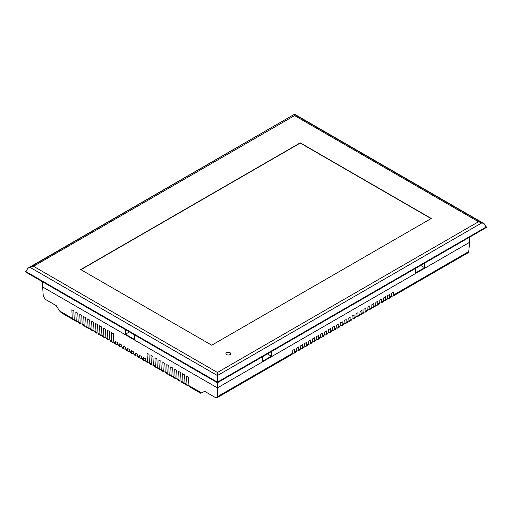 <?xml version="1.0" encoding="UTF-8"?>
<svg xmlns="http://www.w3.org/2000/svg" width="512" height="512" viewBox="0 0 512 512"><rect width="100%" height="100%" fill="white"/><g stroke="black" fill="none" stroke-linecap="round" stroke-linejoin="round"><path stroke-width="0.77" d="M74.234 319.277L72.838 319.418L61.382 312.8L59.507 310.893L56.275 305.664L45.325 299.341L43.251 296.096L42.33 281.658M153.338 364.954L151.942 365.088L149.965 363.949L149.389 362.784L148.998 354.33L147.021 353.184L147.411 361.645L145.434 360.499L145.35 358.714L143.373 357.574L143.456 359.36L141.478 358.214L141.395 356.435L139.418 355.29L139.501 357.075L137.523 355.936L137.44 354.15L135.462 353.005L135.546 354.79L133.568 353.651L133.485 351.866L131.507 350.726L131.59 352.506L129.613 351.366L129.53 349.581L127.552 348.442L127.635 350.227L125.658 349.082L125.574 347.296L123.597 346.157L123.68 347.942L121.702 346.797L121.619 345.018L119.642 343.872L119.725 345.658L117.747 344.512L117.664 342.733L115.686 341.587L115.77 343.373L113.792 342.234L113.395 333.773L111.418 332.634L111.814 341.088L109.837 339.949L109.44 331.494L107.462 330.349L107.859 338.803L105.882 337.664L105.485 329.21L103.507 328.064L103.904 336.525L101.926 335.379L101.53 326.925L99.552 325.786L99.949 334.24L97.971 333.094L97.574 324.64L95.597 323.501L95.994 331.955L94.016 330.816L93.619 322.355L91.642 321.216L92.038 329.67L90.061 328.531L89.664 320.077L87.686 318.931L88.083 327.386L86.106 326.246L85.709 317.792L83.731 316.646L84.128 325.107L82.15 323.962L81.754 315.507L79.776 314.368L80.173 322.822L78.195 321.677L77.798 313.222L75.821 312.083L76.218 320.538L74.24 319.398L73.843 310.938L71.866 309.798L72.262 318.253L59.507 310.893M157.293 367.232L155.898 367.373L153.92 366.227L153.344 365.069L152.954 356.614L150.976 355.469L151.366 363.923L149.389 362.784M161.248 369.517L159.853 369.658L157.875 368.512L157.299 367.354L156.909 358.893L154.931 357.754L155.322 366.208L153.344 365.069M165.203 371.802L163.808 371.936L161.83 370.797L161.254 369.632L160.864 361.178L158.886 360.038L159.277 368.493L157.299 367.354M169.158 374.086L167.763 374.221L165.786 373.082L165.21 371.917L164.819 363.462L162.842 362.323L163.232 370.778L161.254 369.632M173.114 376.371L171.718 376.506L169.741 375.366L169.165 374.202L168.774 365.747L166.797 364.602L167.187 373.062L165.21 371.917M173.696 377.651L173.12 376.486L172.73 368.032L170.752 366.886L171.142 375.341L169.165 374.202M181.03 380.934L179.629 381.075L177.651 379.93L177.075 378.771L176.685 370.317L174.707 369.171L175.098 377.626L173.12 376.486M184.986 383.219L183.584 383.36L181.606 382.214L181.03 381.056L180.64 372.595L178.662 371.456L179.053 379.91L177.075 378.771M188.941 385.504L187.546 385.638L185.562 384.499L184.986 383.334L184.595 374.88L182.618 373.741L183.008 382.195L181.03 381.056M200.979 393.395L189.523 386.784L188.941 385.619L188.55 377.165L186.573 376.026L186.963 384.48L184.986 383.334M469.67 237.126L469.587 242.31L217.434 387.891L217.434 396.659L216.928 397.786L215.558 397.626L204.602 391.302L201.696 392.979L188.941 385.619M484.083 223.635L294.566 114.214L29.971 267.309L217.434 375.539L217.434 372.474L33.51 266.291L27.917 268.166L25.6 272L217.434 382.752L217.434 375.539L482.029 222.778L294.566 114.547L294.566 115.571L478.49 221.76L484.083 223.635L486.4 227.469L217.434 382.752L217.434 387.891L42.413 286.842M469.587 242.31L468.749 251.565L393.523 294.995L393.658 292.102L391.68 293.242L391.546 296.141L389.568 297.28L389.702 294.381L387.725 295.526L387.59 298.419L385.613 299.565L385.747 296.666L383.77 297.811L383.635 300.704L381.658 301.85L381.792 298.95L379.814 300.09L379.68 302.989L377.702 304.128L377.837 301.235L375.859 302.374L375.725 305.274L373.747 306.413L373.882 303.52L371.904 304.659L371.77 307.558L369.792 308.698L369.926 305.805L367.949 306.944L367.814 309.837L365.837 310.982L365.971 308.083L363.994 309.229L363.859 312.122L361.882 313.267L362.016 310.368L360.038 311.514L359.904 314.406L357.926 315.546L358.061 312.653L356.083 313.792L355.949 316.691L353.971 317.83L354.106 314.938L352.128 316.077L351.994 318.976L350.016 320.115L350.15 317.222L348.173 318.362L348.038 321.261L346.061 322.4L346.195 319.501L344.218 320.646L344.083 323.539L342.106 324.685L342.24 321.786L340.262 322.931L340.128 325.824L338.15 326.97L338.285 324.07L336.307 325.21L336.173 328.109L334.195 329.248L334.33 326.355L332.352 327.494L332.218 330.394L330.24 331.533L330.374 328.64L328.397 329.779L328.262 332.678L326.285 333.818L326.419 330.918L324.442 332.064L324.307 334.957L322.33 336.102L322.464 333.203L320.486 334.349L320.352 337.242L318.374 338.387L318.509 335.488L316.531 336.627L316.397 339.526L314.419 340.666L314.554 337.773L312.576 338.912L312.435 341.811L310.458 342.95L310.598 340.058L308.621 341.197L308.48 344.096L306.502 345.235L306.643 342.342L304.666 343.482L304.525 346.374L302.547 347.52L302.688 344.621L300.71 345.766L300.57 348.659L298.592 349.805L298.726 346.906L296.749 348.051L296.614 350.944L294.637 352.083L294.771 349.19L292.794 350.33L292.659 353.229L217.434 396.659M391.552 296.019L392.947 296.16L468.102 252.768L468.749 251.565M72.838 319.418L72.262 318.253M149.382 362.669L147.987 362.803L147.411 361.645M151.942 365.088L151.366 363.923M155.898 367.373L155.322 366.208M159.853 369.658L159.277 368.493M163.808 371.936L163.232 370.778M167.763 374.221L167.187 373.062M171.718 376.506L171.142 375.341M177.069 378.656L175.674 378.79L175.098 377.626M179.629 381.075L179.053 379.91M183.584 383.36L183.008 382.195M187.546 385.638L186.963 384.48M216.928 397.786L292.083 354.394L292.659 353.229M125.434 329.638L125.466 334.227L134.368 339.366L134.336 334.771M78.189 321.562L76.794 321.702L74.816 320.557L74.24 319.398M76.794 321.702L76.218 320.538M82.144 323.846L80.749 323.981L78.771 322.842L78.195 321.677M80.749 323.981L80.173 322.822M86.099 326.131L84.704 326.266L82.726 325.126L82.15 323.962M84.704 326.266L84.128 325.107M90.054 328.416L88.659 328.55L86.682 327.411L86.106 326.246M88.659 328.55L88.083 327.386M94.01 330.694L92.614 330.835L90.637 329.69L90.061 328.531M92.614 330.835L92.038 329.67M97.965 332.979L96.57 333.12L94.592 331.974L94.016 330.816M96.57 333.12L95.994 331.955M101.92 335.264L100.525 335.398L98.547 334.259L97.971 333.094M100.525 335.398L99.949 334.24M105.875 337.549L104.48 337.683L102.502 336.544L101.926 335.379M104.48 337.683L103.904 336.525M109.83 339.834L108.435 339.968L106.458 338.829L105.882 337.664M108.435 339.968L107.859 338.803M113.786 342.112L112.39 342.253L110.413 341.107L109.837 339.949M112.39 342.253L111.814 341.088M117.741 344.397L116.346 344.538L114.368 343.392L113.792 342.234M116.346 344.538L115.77 343.373M121.696 346.682L120.301 346.822L118.323 345.677L117.747 344.512M120.301 346.822L119.725 345.658M125.651 348.966L124.256 349.101L122.278 347.962L121.702 346.797M124.256 349.101L123.68 347.942M129.606 351.251L128.211 351.386L126.234 350.246L125.658 349.082M128.211 351.386L127.635 350.227M133.562 353.536L132.166 353.67L130.189 352.531L129.613 351.366M132.166 353.67L131.59 352.506M137.517 355.814L136.122 355.955L134.144 354.81L133.568 353.651M136.122 355.955L135.546 354.79M141.472 358.099L140.077 358.24L138.099 357.094L137.523 355.936M140.077 358.24L139.501 357.075M145.427 360.384L144.032 360.518L142.054 359.379L141.478 358.214M144.032 360.518L143.456 359.36M147.987 362.803L146.01 361.664L145.434 360.499M392.947 296.16L393.523 294.995M292.666 353.114L294.061 353.248L294.637 352.083M387.597 298.304L388.992 298.445L390.97 297.299L391.546 296.141M388.992 298.445L389.568 297.28M383.642 300.589L385.037 300.723L387.014 299.584L387.59 298.419M385.037 300.723L385.613 299.565M379.686 302.874L381.082 303.008L383.059 301.869L383.635 300.704M381.082 303.008L381.658 301.85M375.731 305.158L377.126 305.293L379.104 304.154L379.68 302.989M377.126 305.293L377.702 304.128M371.776 307.437L373.171 307.578L375.149 306.432L375.725 305.274M373.171 307.578L373.747 306.413M367.821 309.722L369.216 309.862L371.194 308.717L371.77 307.558M369.216 309.862L369.792 308.698M363.866 312.006L365.261 312.141L367.238 311.002L367.814 309.837M365.261 312.141L365.837 310.982M359.91 314.291L361.306 314.426L363.283 313.286L363.859 312.122M361.306 314.426L361.882 313.267M355.955 316.576L357.35 316.71L359.328 315.571L359.904 314.406M357.35 316.71L357.926 315.546M352 318.861L353.395 318.995L355.373 317.85L355.949 316.691M353.395 318.995L353.971 317.83M348.045 321.139L349.44 321.28L351.418 320.134L351.994 318.976M349.44 321.28L350.016 320.115M344.09 323.424L345.485 323.565L347.462 322.419L348.038 321.261M345.485 323.565L346.061 322.4M340.134 325.709L341.53 325.843L343.507 324.704L344.083 323.539M341.53 325.843L342.106 324.685M336.173 327.994L337.574 328.128L339.552 326.989L340.128 325.824M337.574 328.128L338.15 326.97M332.218 330.278L333.619 330.413L335.597 329.274L336.173 328.109M333.619 330.413L334.195 329.248M328.262 332.557L329.664 332.698L331.642 331.552L332.218 330.394M329.664 332.698L330.24 331.533M324.307 334.842L325.702 334.982L327.686 333.837L328.262 332.678M325.702 334.982L326.285 333.818M320.352 337.126L321.747 337.261L323.725 336.122L324.307 334.957M321.747 337.261L322.33 336.102M316.397 339.411L317.792 339.546L319.77 338.406L320.352 337.242M317.792 339.546L318.374 338.387M312.442 341.696L313.837 341.83L315.814 340.691L316.397 339.526M313.837 341.83L314.419 340.666M308.486 343.974L309.882 344.115L311.859 342.97L312.435 341.811M309.882 344.115L310.458 342.95M304.531 346.259L305.926 346.4L307.904 345.254L308.48 344.096M305.926 346.4L306.502 345.235M300.576 348.544L301.971 348.678L303.949 347.539L304.525 346.374M301.971 348.678L302.547 347.52M296.621 350.829L298.016 350.963L299.994 349.824L300.57 348.659M298.016 350.963L298.592 349.805M294.061 353.248L296.038 352.109L296.614 350.944M262.464 356.755L262.432 361.344L271.334 356.211L271.366 351.616M424.634 263.123L424.602 267.718L415.699 272.858L415.738 268.262M129.395 331.923L125.466 334.227M267.405 353.901L271.334 356.211M420.678 265.414L424.602 267.718M294.566 115.571L33.51 266.291M478.49 221.76L217.434 372.474M226.63 354.605A2.374 1.37 180 0 1 225.933 353.638A2.374 1.37 180 0 1 227.405 352.371A2.374 1.37 180 0 1 229.99 352.666A2.374 1.37 180 0 1 230.688 353.638A2.374 1.37 180 0 1 229.222 354.906A2.374 1.37 180 0 1 226.63 354.605M80.736 269.574L211.738 345.21L431.264 218.47L300.262 142.835L80.736 269.574M230.688 353.664A2.374 1.37 0 0 0 229.99 352.723A2.374 1.37 0 0 0 227.424 352.422A2.374 1.37 0 0 0 225.933 353.664M431.066 218.586L300.262 143.066L80.934 269.69M486.4 226.867L217.434 382.15L25.6 271.392M173.696 377.645L175.674 378.79M294.566 114.214L27.917 268.166"/></g></svg>
